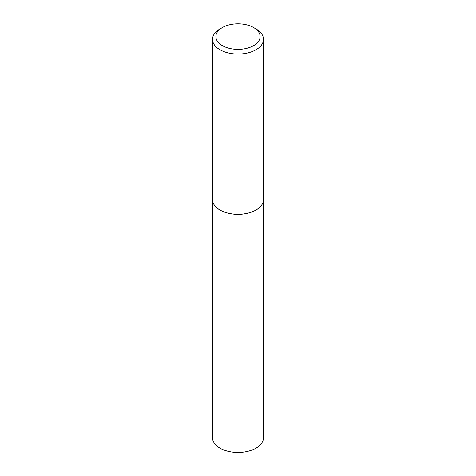 <?xml version="1.0" encoding="UTF-8"?>
<svg xmlns="http://www.w3.org/2000/svg" width="476" height="476" viewBox="0 0 476 476"><rect width="100%" height="100%" fill="white"/><g stroke="black" fill="none" stroke-linecap="round" stroke-linejoin="round"><path stroke-width="0.71" d="M212.51 199.628A25.49 14.714 0 0 0 212.51 199.646L212.51 437.765A25.49 14.714 0 0 0 228.248 451.361A25.49 14.714 0 0 0 256.023 448.172A25.49 14.714 0 0 0 263.49 437.765L263.49 199.646A25.49 14.714 0 0 0 263.49 199.628M212.51 199.646A25.49 14.714 0 0 0 228.248 213.248A25.49 14.714 0 0 0 256.023 210.053A25.49 14.714 0 0 0 263.49 199.646M222.357 45.601A22.116 12.769 0 0 0 253.643 45.601A22.116 12.769 0 0 0 253.643 27.543L256.023 28.917A25.49 14.714 0 0 1 263.49 39.324A25.49 14.714 0 0 1 247.752 52.919A25.49 14.714 0 0 1 219.977 49.73A25.49 14.714 0 0 1 212.51 39.324A25.49 14.714 0 0 1 219.977 28.917L222.357 27.543A22.116 12.769 0 0 0 222.357 45.601M256.023 210.011L255.987 210.035A25.436 14.685 0 0 0 256.005 210.023A25.436 14.685 0 0 1 220.013 210.035L219.977 210.011A25.49 14.714 0 0 0 256.023 210.011A25.49 14.714 0 0 0 263.49 199.605L263.49 39.324M212.51 39.324L212.51 199.605A25.49 14.714 0 0 0 219.977 210.011L220.013 210.035M256.023 28.917L253.643 27.543A22.116 12.769 0 0 0 222.357 27.543"/></g></svg>
